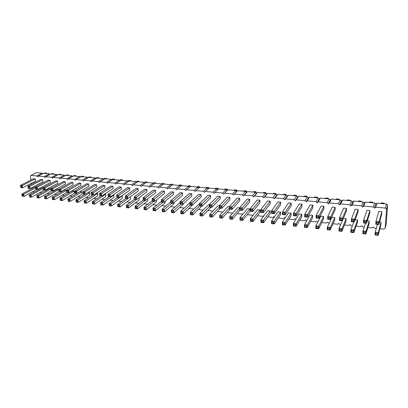 <?xml version="1.0" encoding="UTF-8"?>
<svg xmlns="http://www.w3.org/2000/svg" width="408" height="408" viewBox="0 0 408 408"><rect width="100%" height="100%" fill="white"/><g stroke="black" fill="none" stroke-linecap="round" stroke-linejoin="round"><path stroke-width="0.61" d="M379.894 228.704L383.882 229.128L385.152 228.215L386.213 223.859L387.6 205.168L386.549 209.253L385.417 208.075L375.793 207.188L374.529 208.136L373.407 206.968L363.926 206.096L362.692 207.04L361.575 205.877L352.242 205.015L351.033 205.958L349.926 204.806L340.731 203.954L339.548 204.887L338.451 203.745L329.389 202.909L328.231 203.837L327.145 202.705L318.215 201.878L317.082 202.802L316.001 201.674L307.204 200.864L306.092 201.781L305.021 200.665L296.356 199.864L295.265 200.777L294.204 199.665L285.661 198.88L284.595 199.787L283.54 198.686L275.12 197.906L274.074 198.808L273.029 197.717L264.726 196.947L263.706 197.844L262.665 196.758L254.48 196.003L253.48 196.896L252.45 195.82L244.382 195.075L243.398 195.962L242.377 194.886L234.416 194.157L233.458 195.034L232.443 193.973L224.594 193.249L223.65 194.126L222.646 193.071L214.904 192.357L213.981 193.229L212.981 192.178L205.346 191.474L204.444 192.341L203.449 191.301L195.916 190.607L195.034 191.469L194.05 190.434L186.619 189.751L185.747 190.607L184.773 189.577L177.439 188.904L176.588 189.756L175.619 188.736L168.382 188.068L167.55 188.914L166.586 187.899L159.446 187.241L158.63 188.088L157.672 187.078L150.629 186.43L149.828 187.272L148.879 186.267L141.923 185.63L141.137 186.461L140.194 185.467L133.329 184.834L132.564 185.666L131.626 184.676L124.848 184.054L124.093 184.88L123.165 183.901L116.474 183.284L115.734 184.105L114.811 183.131L108.207 182.519L107.483 183.335L106.564 182.366L100.042 181.769L99.333 182.58L98.42 181.616L91.978 181.024L91.285 181.83L90.377 180.877L84.017 180.29L83.339 181.096L82.436 180.142L76.153 179.566L75.485 180.367L74.593 179.418L68.386 178.847L67.733 179.648L66.846 178.704L60.715 178.143L60.073 178.934L59.191 178L53.137 177.444L52.51 178.23L51.632 177.302L45.65 176.751L45.033 177.536L44.161 176.613L38.25 176.072L37.648 176.853L36.781 175.935L30.942 175.394L30.35 176.174L30.962 180.005M387.6 205.168L386.488 204.005L385.417 208.075M385.152 228.215L386.549 209.253M386.488 204.005L377.017 203.159L375.793 207.188M377.017 203.159L375.773 204.097L374.666 202.949L365.339 202.113L364.12 203.046L363.028 201.904L353.838 201.083L352.645 202.011L351.553 200.879L342.501 200.068L341.333 200.991L340.252 199.864L331.332 199.068L330.184 199.986L329.118 198.869L320.321 198.084L319.204 198.997L318.138 197.885L309.473 197.11L308.377 198.018L307.321 196.916L298.778 196.151L297.702 197.054L296.657 195.962L288.237 195.208L287.181 196.105L286.146 195.019L277.838 194.279L276.808 195.172L275.777 194.091L267.592 193.361L266.577 194.249L265.557 193.178L257.484 192.454L256.489 193.336L255.479 192.275L247.513 191.561L246.544 192.438L245.534 191.383L237.68 190.684L236.732 191.556L235.732 190.505L227.985 189.812L227.052 190.679L226.063 189.638L218.418 188.955L217.505 189.822L216.52 188.787L208.978 188.114L205.346 191.474M208.07 188.955L207.106 187.945L199.665 187.277L195.916 190.607M198.752 188.093L197.819 187.114L190.475 186.456L186.619 189.751M189.557 187.241L188.654 186.293L181.407 185.64L177.439 188.904M180.484 186.4L179.607 185.482L172.457 184.839L168.382 188.068M171.528 185.574L170.682 184.681L163.623 184.049L159.446 187.241M162.695 184.763L161.869 183.891L154.902 183.269L150.629 186.43M153.974 183.957L153.173 183.115L146.294 182.498L141.923 185.63M145.365 183.166L144.585 182.345L137.797 181.739L133.329 184.834M136.864 182.381L136.109 181.585L129.402 180.984L124.848 184.054M128.474 181.611L127.74 180.836L121.115 180.244L116.474 183.284M120.187 180.851L119.473 180.096L112.934 179.51L108.207 182.519M112.006 180.101L111.313 179.367L104.856 178.786L100.042 181.769M103.928 179.362L103.249 178.643L96.874 178.072L91.978 181.024M95.951 178.627L95.288 177.929L88.99 177.368L84.017 180.29M88.067 177.908L87.424 177.225L81.202 176.669L76.153 179.566M80.284 177.194L79.657 176.531L73.511 175.981L68.386 178.847M72.593 176.491L71.981 175.843L65.907 175.302L60.715 178.143M64.999 175.797L64.398 175.165L58.4 174.629L53.137 177.444M57.492 175.114L56.906 174.496L50.98 173.961L45.65 176.751M50.077 174.435L49.506 173.834L43.646 173.308L38.25 176.072M42.748 173.767L42.192 173.176L36.399 172.655L30.942 175.394M31.472 183.192L31.635 184.207M32.155 187.481L32.309 188.435M33.038 191.515L34.15 192.173M40.321 192.321L40.851 192.882L41.621 192.964M47.695 193.142L48.18 193.657L49.19 193.764M55.162 193.973L55.6 194.438L56.845 194.57M62.715 194.815L63.113 195.233L64.597 195.391M70.365 195.672L70.712 196.034L72.451 196.217M78.112 196.539L80.396 197.059M85.95 197.416L88.449 197.911M93.896 198.314L96.599 198.773M101.934 199.216L104.856 199.645M110.078 200.139L113.22 200.527M118.335 201.067L121.696 201.424M126.776 201.96L130.279 202.332M135.318 202.863L138.975 203.25M143.978 203.776L147.788 204.179M152.75 204.704L156.718 205.122M161.639 205.642L165.77 206.081M170.646 206.596L174.94 207.05M179.775 207.56L184.238 208.034M189.026 208.539L193.667 209.029M198.4 209.528L203.22 210.038M207.907 210.533L212.91 211.064M217.546 211.553L222.737 212.099M227.317 212.583L232.698 213.154M237.221 213.629L242.811 214.21M247.268 214.695L252.751 215.271L253.745 214.424M257.458 215.771L262.839 216.337L264.012 215.648M267.796 216.862L273.064 217.418L274.094 216.551L274.426 216.903M278.276 217.969L283.438 218.515L284.488 217.648L285.003 218.183M288.915 219.091L293.959 219.626L295.035 218.754L295.744 219.499M299.707 220.233L304.633 220.754L305.73 219.876L306.653 220.84M310.656 221.391L315.466 221.896L316.582 221.014L317.776 222.141M321.769 222.564L326.451 223.059L327.593 222.171L329.129 223.344M333.045 223.757L337.6 224.237L338.767 223.344L339.849 224.476L340.66 224.558M344.495 224.966L348.911 225.435L350.105 224.533L351.196 225.675L352.364 225.797M356.113 226.195L360.397 226.644L361.61 225.741L362.712 226.889L364.247 227.052M367.914 227.44L372.05 227.878L373.295 226.97L374.401 228.128L376.319 228.327M143.274 199.956L135.017 206.28L135.237 208.615L137.46 208.86L147.742 200.843L147.579 198.91M146.778 189.475L136.389 197.166L134.145 196.942L134.365 199.308L136.604 199.537L146.972 191.78L146.778 189.475L144.59 189.271L134.145 196.942L134.365 199.308L126.235 205.331L126.465 207.652L128.663 207.896L139.164 199.956L138.965 197.768M130.254 196.814L119.743 204.627L119.983 206.938L119.075 206.524L117.989 206.407L117.81 206.703L119.983 206.938L130.698 199.084L130.483 196.84M108.263 196.615L108.003 194.295L108.293 195.141L109.37 195.254L110.16 194.514L108.003 194.295L119.1 186.854L121.207 187.053L110.16 194.514L110.415 196.84L108.421 196.304L108.263 196.615L110.415 196.84L121.436 189.317L121.207 187.053M129.836 190.128L129.622 187.853L118.784 195.386L119.029 197.727L118.116 197.299L117.994 196.131L118.784 195.386L116.601 195.167L116.846 197.503L119.029 197.727L129.836 190.128M117.994 196.131L116.902 196.019L116.601 195.167L127.49 187.649L129.622 187.853M125.547 198.395L125.312 196.049L135.986 188.455L138.144 188.659L127.526 196.274L127.76 198.625L125.741 198.084L125.547 198.395L127.76 198.625L138.348 190.949L138.144 188.659M121.579 195.932L122.109 195.988L111.16 203.699L111.415 205.994L109.431 205.464L109.273 205.76L111.415 205.994L122.339 198.222L122.109 195.988M114.082 197.37L113.847 195.151L102.694 202.781L102.954 205.066L102.046 204.653L101.913 203.51L102.694 202.781L100.577 202.552L100.842 204.831L102.954 205.066L114.082 197.37M113.011 195.065L113.847 195.151M113.138 188.516L112.899 186.267L101.648 193.652L101.913 195.962L100.995 195.539L100.863 194.381L101.648 193.652L99.521 193.433L99.787 195.743L101.913 195.962L113.138 188.516M100.863 194.381L99.797 194.274L99.521 193.433L110.823 186.068L112.899 186.267M59.027 191.541L58.706 189.302L70.941 182.294L72.894 182.478L60.7 189.501L61.016 191.745L59.099 191.235L59.027 191.541L61.016 191.745L73.18 184.661L72.894 182.478M66.968 192.362L66.662 190.108L78.718 183.029L80.697 183.218L68.682 190.312L68.988 192.571L67.055 192.051L66.968 192.362L68.988 192.571L80.978 185.416L80.697 183.218M83.166 194.029L82.88 191.75L83.135 192.576L84.176 192.683L84.951 191.959L82.88 191.75L94.569 184.533L96.594 184.722L84.951 191.959L85.236 194.244L83.283 193.718L83.166 194.029L85.236 194.244L96.854 186.946L96.594 184.722M88.597 183.967L88.868 186.175L77.061 193.402L75.016 193.188L74.715 190.924L86.598 183.773L88.597 183.967L76.765 191.128L77.061 193.402L67.886 199.012L69.896 199.231L70.196 201.46L68.279 200.95L68.192 201.241L70.196 201.46L82.079 194.07L81.804 191.898L69.896 199.231L69.131 199.94L69.284 201.057M74.322 193.27L74.037 191.107L61.955 198.37L62.266 200.588L61.348 200.19L61.195 199.079L61.955 198.37L59.966 198.155L60.282 200.374L62.266 200.588L74.322 193.27M61.195 199.079L60.2 198.971L59.966 198.155L72.094 190.913L74.037 191.107M87.975 192.525L89.663 192.693L77.938 200.104L78.229 202.348L76.301 201.827L76.199 202.123L78.229 202.348L89.933 194.881L89.663 192.693M79.841 191.699L81.804 191.898M96.212 193.361L97.624 193.504L86.083 200.986L86.368 203.24L84.42 202.72L84.308 203.016L86.368 203.24L97.884 195.697L97.624 193.504M104.555 194.208L105.682 194.32L94.335 201.878L94.605 204.148L92.652 203.623L92.519 203.918L94.605 204.148L105.932 196.529L105.682 194.32M91.423 194.881L91.142 192.586L91.412 193.423L92.463 193.53L93.243 192.8L91.142 192.586L102.643 185.298L104.693 185.492L93.243 192.8L93.519 195.095L91.55 194.57L91.423 194.881L93.519 195.095L104.948 187.726L104.693 185.492M51.587 190.776L39.061 198.038L37.154 197.824L36.807 195.646L49.424 188.613L50.888 188.761M58.747 189.582L46.369 196.681L46.701 198.875L59.068 191.546M45.614 197.38L45.783 198.477L46.701 198.875L44.768 198.665L44.431 196.472L44.645 197.278L45.614 197.38L46.369 196.681L44.431 196.472L56.891 189.368L58.742 189.557M57.875 183.187L57.569 181.024L45.043 187.915L45.375 190.133L44.452 189.725L44.283 188.618L45.043 187.915L43.095 187.721L43.437 189.934L45.375 190.133L57.875 183.187M44.283 188.618L43.309 188.516L43.095 187.721L55.667 180.846L57.569 181.024M35.782 189.149L35.435 186.946L48.164 180.137L50.046 180.316L37.358 187.139L37.704 189.343L35.817 188.838L35.782 189.149L37.704 189.343L50.363 182.463L50.046 180.316M51.178 190.735L50.852 188.506L63.255 181.565L65.183 181.749L52.821 188.705L53.147 190.934L51.24 190.424L51.178 190.735L53.147 190.934L65.484 183.921L65.183 181.749M52.479 199.512L52.153 197.309L52.377 198.12L53.356 198.227L54.111 197.523L52.153 197.309L64.449 190.133L66.366 190.332L54.111 197.523L54.432 199.726L52.535 199.221L52.479 199.512L54.432 199.726L66.662 192.479L66.366 190.332M153.908 201.317L146.176 207.488L146.38 209.845L156.427 201.741L156.3 200.088M155.708 192.622L155.524 190.306L145.365 198.079L145.569 200.461L144.661 200.027L144.559 198.839L145.365 198.079L143.091 197.849L143.3 200.226L145.569 200.461L155.708 192.622M144.559 198.839L143.422 198.721L143.091 197.849L153.311 190.097L155.524 190.306M161.476 201.231L152.934 208.223L153.127 210.584L155.417 210.839L165.23 202.649L165.133 201.302M164.557 193.474L164.388 191.148L154.469 199.002L154.663 201.399L153.755 200.966L153.658 199.767L154.469 199.002L152.164 198.767L152.357 201.159L154.663 201.399L164.557 193.474M153.658 199.767L152.505 199.645L152.164 198.767L162.144 190.934L164.388 191.148M304.684 216.857L304.735 214.22L305.281 215.215L306.714 215.363L307.596 214.511L304.735 214.22L310.121 204.954L312.885 205.214L307.596 214.511L307.54 217.153L306.689 216.684L305.255 216.536L304.684 216.857L307.54 217.153L312.819 207.774L312.885 205.214M293.459 215.699L293.49 213.083L294.025 214.067L295.433 214.215L296.31 213.364L293.49 213.083L299.253 203.924L301.976 204.179L296.31 213.364L296.274 215.99L295.418 215.526L294.005 215.383L293.459 215.699L296.274 215.99L301.935 206.723L301.976 204.179M282.402 214.562L282.418 211.961L282.933 212.94L284.32 213.083L285.192 212.242L282.418 211.961L288.543 202.909L291.23 203.164L285.192 212.242L285.177 214.848L282.928 214.241L282.402 214.562L285.177 214.848L291.2 205.688L291.23 203.164M260.778 212.333L260.753 209.763L267.582 200.92L270.188 201.169L263.451 210.038L263.471 212.609L261.253 212.012L260.778 212.333L263.471 212.609L270.198 203.663L270.188 201.169M280.627 204.668L280.633 202.159L274.237 211.13L274.242 213.721L273.375 213.262L273.375 211.966L274.237 211.13L271.504 210.854L271.514 213.44L274.242 213.721L280.627 204.668M273.375 211.966L272.003 211.823L271.504 210.854L277.986 201.909L280.633 202.159M219.382 208.07L219.29 205.566L219.718 206.499L220.988 206.626L221.83 205.821L219.29 205.566L227.389 197.115L229.852 197.35L221.83 205.821L221.921 208.33L219.764 207.749L219.382 208.07L221.921 208.33L229.928 199.777L229.852 197.35M229.51 209.11L229.434 206.591L237.226 198.048L239.726 198.283L232.009 206.856L232.086 209.375L231.203 208.927L229.913 208.794L229.51 209.11L232.086 209.375L239.787 200.731L239.726 198.283M250.206 211.242L250.16 208.692L250.629 209.646L251.96 209.783L252.817 208.962L250.16 208.692L257.321 199.951L259.891 200.195L252.817 208.962L252.853 211.517L251.981 211.064L250.655 210.926L250.206 211.242L252.853 211.517L259.916 202.674L259.891 200.195M239.782 210.171L239.72 207.636L247.202 198.992L249.737 199.231L242.337 207.901L242.393 210.436L240.21 209.85L239.782 210.171L242.393 210.436L249.783 201.695L249.737 199.231M304.485 227.236L304.536 224.635L305.077 225.639L306.5 225.792L307.372 224.946L304.536 224.635L309.891 215.047L312.635 215.322L307.372 224.946L307.316 227.552L306.469 227.098L305.051 226.94L304.485 227.236L307.316 227.552L312.574 217.852L312.635 215.322M293.337 226.012L293.367 223.426L293.898 224.42L295.295 224.573L296.167 223.732L293.367 223.426L299.1 213.95L301.803 214.226L296.167 223.732L296.132 226.318L293.882 225.716L293.337 226.012L296.132 226.318L301.762 216.735L301.803 214.226M291.103 215.633L291.128 213.139L285.126 222.533L285.11 225.109L284.254 224.66L284.264 223.37L285.126 222.533L282.372 222.238L282.361 224.803L285.11 225.109L291.103 215.633M284.264 223.37L282.882 223.222L282.372 222.238L288.461 212.869L291.128 213.139M280.592 214.552L280.602 212.073L274.247 221.355L274.252 223.91L273.391 223.467L273.391 222.187L274.247 221.355L271.534 221.065L271.539 223.615L274.252 223.91L280.592 214.552M273.391 222.187L272.029 222.039L271.534 221.065L277.975 211.808L280.602 212.073M240.011 210.191L232.371 219.305L229.816 219.025L229.74 216.536L237.471 207.697L239.731 207.922M240.021 220.147L239.96 217.643L247.386 208.702L249.905 208.957L242.561 217.928L242.617 220.432L241.745 219.994L240.445 219.851L240.021 220.147L242.617 220.432L249.946 211.39L249.905 208.957M270.234 213.481L270.224 211.018L263.532 220.198L263.553 222.732L262.686 222.289L262.675 221.019L263.532 220.198L260.855 219.907L260.88 222.442L263.553 222.732L270.234 213.481M262.675 221.019L261.339 220.876L260.855 219.907L267.633 210.757L270.224 211.018M250.374 221.284L250.334 218.77L250.803 219.728L252.119 219.871L252.97 219.055L250.334 218.77L257.438 209.722L259.993 209.982L252.97 219.055L253.011 221.575L252.139 221.131L250.823 220.988L250.374 221.284L253.011 221.575L260.018 212.425L259.993 209.982M230.214 209.182L222.273 218.193L219.754 217.918L219.662 215.444L227.695 206.703L229.439 206.881M180.285 204.036L180.132 201.598L180.509 202.501L181.708 202.623L182.534 201.843L180.132 201.598L189.353 193.509L191.689 193.734L182.534 201.843L182.687 204.286L180.586 203.72L180.285 204.036L182.687 204.286L191.821 196.105L191.689 193.734M189.858 205.025L189.715 202.572L198.671 194.392L201.037 194.616L192.153 202.817L192.29 205.275L191.393 204.831L190.174 204.709L189.858 205.025L192.29 205.275L201.154 197.003L201.037 194.616M199.553 205.918L192.688 212.527L190.271 212.262L199.451 203.837M190.409 214.69L190.725 214.389L191.933 214.521L192.826 214.955L192.688 212.527L191.867 213.308L190.653 213.175L190.271 212.262L190.409 214.69L192.826 214.955L201.608 206.234M189.74 203L180.744 211.232L180.892 213.639L183.279 213.904L192.326 205.239M209.381 206.55L202.383 213.578L199.93 213.313L208.534 204.76L209.304 204.836M200.053 215.75L200.389 215.45L202.506 216.021L202.383 213.578L201.557 214.363L200.328 214.231L199.93 213.313L200.053 215.75L202.506 216.021L211.013 207.203M199.558 206.025L199.436 203.556L208.111 195.289L210.513 195.514L201.904 203.806L202.026 206.28L201.134 205.836L199.9 205.709L199.558 206.025L202.026 206.28L210.615 197.916L210.513 195.514M209.401 207.04L209.294 204.551L209.707 205.479L210.962 205.606L211.798 204.806L209.294 204.551L217.683 196.197L220.116 196.427L211.798 204.806L211.905 207.295L209.763 206.723L209.401 207.04L211.905 207.295L220.203 198.844L220.116 196.427M219.351 207.142L212.216 214.639L209.727 214.373L218.05 205.724L219.3 205.851M209.834 216.826L210.191 216.526L212.318 217.097L212.216 214.639L211.385 215.434L210.135 215.296L209.727 214.373L209.834 216.826L212.318 217.097L220.549 208.187M180.871 204.097L173.701 210.472L173.864 212.869L183.182 204.5L183.146 203.873M170.85 203.067L170.682 200.644L180.163 192.642L182.468 192.856L173.048 200.884L173.216 203.311L171.131 202.751L170.85 203.067L173.216 203.311L182.611 195.218L182.468 192.856M161.542 202.108L161.359 199.696L161.711 200.583L162.879 200.705L163.695 199.935L161.359 199.696L171.095 191.78L173.369 191.995L163.695 199.935L163.873 202.348L161.803 201.792L161.542 202.108L163.873 202.348L173.522 194.341L173.369 191.995M170.763 201.843L162.078 209.212L162.256 211.589L164.577 211.844L174.145 203.566L174.078 202.567M343.352 218.438L346.096 218.719L342.031 228.694L341.914 231.356L341.083 230.897L338.946 231.03L341.914 231.356L345.974 221.294L346.096 218.719M327.282 229.745L327.374 227.108L327.95 228.128L329.419 228.291L330.301 227.424L327.374 227.108L331.954 217.286L334.779 217.571L330.301 227.424L330.205 230.066L327.905 229.449L327.282 229.745L330.205 230.066L334.677 220.131L334.779 217.571M327.65 219.224L327.741 216.551L332.336 207.055L335.182 207.325L330.689 216.847L330.592 219.529L329.751 219.055L328.277 218.902L327.65 219.224L330.592 219.529L335.08 209.921L335.182 207.325M339.4 220.437L339.512 217.744L343.694 208.131L346.581 208.406L342.506 218.045L342.389 220.743L341.552 220.269L340.053 220.116L339.4 220.437L342.389 220.743L346.458 211.018L346.581 208.406M316.078 218.03L316.149 215.378L321.147 205.994L323.952 206.264L319.056 215.669L318.98 218.331L318.128 217.862L316.679 217.714L316.078 218.03L318.98 218.331L323.87 208.84L323.952 206.264M315.797 228.485L315.869 225.864L316.43 226.874L317.873 227.032L318.75 226.175L315.869 225.864L320.841 216.158L323.626 216.439L318.75 226.175L318.673 228.801L317.832 228.342L316.394 228.184L315.797 228.485L318.673 228.801L323.544 218.984L323.626 216.439M43.207 188.43L31.166 195.039L29.279 194.835L42.05 187.864L43.136 187.971M29.631 196.998L29.651 196.707L31.518 197.207L31.166 195.039L30.421 195.728L29.478 195.626L29.279 194.835L29.631 196.998L31.518 197.207L44.197 190.016M28.229 188.369L27.872 186.175L28.07 186.966L29.019 187.063L29.769 186.369L27.872 186.175L40.754 179.433L42.616 179.607L29.769 186.369L30.121 188.562L28.249 188.062L28.229 188.369L30.121 188.562L42.942 181.744L42.616 179.607M375.763 224.181L375.947 221.432L376.604 222.488L378.175 222.646L379.088 221.748L375.947 221.432L378.803 211.461L381.827 211.747L379.088 221.748L378.894 224.507L378.078 224.023L376.513 223.864L375.763 224.181L378.894 224.507L381.638 214.409L381.827 211.747M379.547 222.115L381.082 222.268L378.333 232.626L378.145 235.345L377.334 234.875L375.039 234.998L378.145 235.345L380.899 224.9L381.082 222.268M363.452 222.916L363.61 220.182L364.247 221.228L365.792 221.386L366.7 220.493L363.61 220.182L366.925 210.334L369.898 210.615L366.7 220.493L366.532 223.232L365.711 222.753L364.166 222.595L363.452 222.916L366.532 223.232L369.735 213.262L369.898 210.615M369.082 223.681L369.245 221.07L366.042 231.295L365.879 233.993L365.063 233.529L365.145 232.178L366.042 231.295L362.977 230.964L362.819 233.656L365.879 233.993L369.082 223.681M367.292 220.871L369.245 221.07M358.01 212.135L358.153 209.503L354.511 219.259L354.368 221.977L353.537 221.503L353.608 220.141L354.511 219.259L351.466 218.953L351.329 221.666L354.368 221.977L358.01 212.135M353.608 220.141L352.084 219.989L351.466 218.953L355.22 209.222L358.153 209.503M357.444 222.477L357.581 219.886L353.945 229.984L353.802 232.662L352.981 232.203L353.048 230.862L353.945 229.984L350.926 229.658L350.788 232.331L353.802 232.662L357.444 222.477M355.23 219.647L357.581 219.886M36.893 189.261L24.062 196.386L22.2 196.182L21.838 194.029L34.757 187.124L35.476 187.196M20.762 187.598L20.4 185.421L20.589 186.201L21.527 186.298L22.272 185.609L20.4 185.421L33.436 178.74L35.272 178.913L22.272 185.609L22.634 187.792L20.772 187.292L20.762 187.598L22.634 187.792L35.603 181.04L35.272 178.913M375.773 204.097L374.529 208.136M374.666 202.949L373.407 206.968M365.339 202.113L363.926 206.096M364.12 203.046L362.692 207.04M363.028 201.904L361.575 205.877M353.838 201.083L352.242 205.015M352.645 202.011L351.033 205.958M351.553 200.879L349.926 204.806M342.501 200.068L340.731 203.954M341.333 200.991L339.548 204.887M340.252 199.864L338.451 203.745M331.332 199.068L329.389 202.909M330.184 199.986L328.231 203.837M329.118 198.869L327.145 202.705M320.321 198.084L318.215 201.878M319.204 198.997L317.082 202.802M318.138 197.885L316.001 201.674M309.473 197.11L307.204 200.864M308.377 198.018L306.092 201.781M307.321 196.916L305.021 200.665M298.778 196.151L296.356 199.864M297.702 197.054L295.265 200.777M296.657 195.962L294.204 199.665M288.237 195.208L285.661 198.88M287.181 196.105L284.595 199.787M286.146 195.019L283.54 198.686M277.838 194.279L275.12 197.906M276.808 195.172L274.074 198.808M275.777 194.091L273.029 197.717M267.592 193.361L264.726 196.947M266.577 194.249L263.706 197.844M263.048 192.953L263.471 192.433L265.975 192.658L262.665 196.758M257.484 192.454L254.48 196.003M256.489 193.336L253.48 196.896M255.479 192.275L252.45 195.82M247.513 191.561L244.382 195.075M246.544 192.438L243.398 195.962M245.534 191.383L242.377 194.886M237.68 190.684L234.416 194.157M236.732 191.556L233.458 195.034M235.732 190.505L232.443 193.973M227.985 189.812L224.594 193.249M227.052 190.679L223.65 194.126M226.063 189.638L222.646 193.071M218.418 188.955L214.904 192.357M217.505 189.822L213.981 193.229M216.52 188.787L212.981 192.178M207.106 187.945L203.449 191.301M197.819 187.114L194.05 190.434M188.654 186.293L184.773 189.577M179.607 185.482L175.619 188.736M170.682 184.681L166.586 187.899M161.869 183.891L157.672 187.078M153.173 183.115L148.879 186.267M147.364 182.595L147.324 182.08L145.212 181.891L140.194 185.467M136.109 181.585L131.626 184.676M127.74 180.836L123.165 183.901M119.473 180.096L114.811 183.131M111.313 179.367L106.564 182.366M103.249 178.643L98.42 181.616M95.288 177.929L90.377 180.877M87.424 177.225L82.436 180.142M79.657 176.531L74.593 179.418M71.981 175.843L66.846 178.704M64.398 175.165L59.191 178M56.906 174.496L51.632 177.302M49.506 173.834L44.161 176.613M42.192 173.176L36.781 175.935M155.8 183.35L155.759 182.83L153.622 182.641L152.995 183.1M155.759 182.83L155.137 183.289M127.872 180.979L128.709 180.418L130.764 180.601L130.81 181.111M130.764 180.601L130.101 181.05M136.175 181.657L136.91 181.152L138.99 181.336L139.036 181.851M138.99 181.336L138.343 181.784M147.324 182.08L146.686 182.534M119.672 180.305L120.605 179.699L122.64 179.877L122.691 180.382M122.64 179.877L121.961 180.321M83.528 176.878L83.467 176.384L81.554 176.215L80.126 177.031M83.467 176.384L82.732 176.807M91.173 177.562L91.112 177.067L89.174 176.894L87.847 177.674M91.112 177.067L90.387 177.49M103.566 178.979L104.698 178.276L106.682 178.454L106.738 178.954M106.682 178.454L105.983 178.888M98.909 178.255L98.848 177.755L96.89 177.582L95.661 178.321M98.848 177.755L98.139 178.184M111.568 179.637L112.603 178.984L114.612 179.163L114.663 179.668M114.612 179.163L113.924 179.602M64.964 175.761L66.575 174.879L68.442 175.047L68.508 175.532M68.442 175.047L67.687 175.46M61.134 174.874L61.062 174.389L59.216 174.221L58.451 174.634M61.062 174.389L60.302 174.797M75.975 176.2L75.908 175.71L74.021 175.542L72.502 176.394M75.908 175.71L75.164 176.129M161.527 183.86L162.139 183.401L164.302 183.59L164.337 184.115M164.302 183.59L163.695 184.054M170.167 184.635L170.763 184.166L172.951 184.365L172.987 184.89M172.951 184.365L171.482 185.528M314.42 197.554L314.736 197.008L317.419 197.243L317.404 197.819M317.419 197.243L317.103 197.793M303.858 196.605L304.2 196.064L306.841 196.299L306.826 196.875M306.841 196.299L306.505 196.845M293.444 195.677L293.806 195.141L296.407 195.371L296.402 195.942M296.407 195.371L296.05 195.906M275.976 194.305L275.981 193.55L273.447 193.326L273.039 193.846M275.981 193.55L275.579 194.075M283.172 194.754L283.555 194.223L286.125 194.453L286.12 195.019M286.125 194.453L285.743 194.983M233.876 190.342L234.36 189.837L236.757 190.052L236.798 191.495M236.757 190.052L236.033 190.822M246.391 192.28L246.366 190.908L243.933 190.694L243.469 191.199M246.366 190.908L245.744 191.602M265.975 192.658L265.98 193.621M256.117 192.948L256.102 191.775L253.638 191.556L253.195 192.071M256.102 191.775L255.581 192.387M196.758 187.017L197.309 186.538L199.583 186.736L199.614 187.323M199.583 186.736L198.431 187.756M208.728 188.343L208.697 187.553L206.387 187.343L205.856 187.833M208.697 187.553L207.652 188.516M217.964 189.383L217.928 188.374L215.587 188.165L215.072 188.659M217.928 188.374L216.99 189.276M224.41 189.496L224.91 188.996L227.281 189.21L227.317 190.434M227.281 189.21L226.445 190.046M190.623 186.466L190.592 185.936L188.343 185.737L187.777 186.211M190.592 185.936L189.332 187.007M178.918 185.421L179.494 184.946L181.713 185.145L181.749 185.671M181.713 185.145L180.351 186.262M339.002 199.757L339.028 199.17L336.274 198.925L336.003 199.486M339.028 199.17L338.762 199.731M350.038 200.741L350.069 200.155L347.269 199.905L347.024 200.471M350.069 200.155L349.829 200.726M328.124 198.783L328.144 198.201L325.431 197.957L325.135 198.512M328.144 198.201L327.859 198.757M51.173 173.981L51.949 173.573L53.769 173.737L53.841 174.221M53.769 173.737L52.999 174.145M381.077 203.521L381.245 202.934L384.168 203.194L384.122 203.796M384.168 203.194L384.005 203.786M369.561 202.49L369.755 201.909L372.632 202.169L372.596 202.761M372.632 202.169L372.448 202.751M358.209 201.476L358.433 200.899L361.269 201.154L361.233 201.746M361.269 201.154L361.055 201.731M43.977 173.334L44.763 172.936L46.563 173.094L46.634 173.573M46.563 173.094L45.783 173.497M145.156 200.42L137.246 206.524L137.46 208.86L136.558 208.442L135.446 208.32L135.237 208.615M135.446 208.32L135.017 206.28L137.246 206.524L136.451 207.274L136.558 208.442M136.512 199.527L128.438 205.571L128.663 207.896L127.76 207.478L126.659 207.356L126.465 207.652M127.643 206.315L126.541 206.193L126.235 205.331L128.438 205.571L127.643 206.315L127.76 207.478M125.853 198.431L117.57 204.393L119.743 204.627L118.952 205.367L119.075 206.524M118.952 205.367L117.866 205.25L117.57 204.393L117.81 206.703M134.462 197.809L135.584 197.921L136.389 197.166L136.604 199.537L134.574 198.992M125.741 198.084L125.312 196.049L127.526 196.274L126.73 197.018L126.847 198.196M117.463 197.564L109.018 203.464L111.16 203.699L110.379 204.434L110.502 205.586M110.379 204.434L109.303 204.316L109.018 203.464L109.273 205.76M109.176 196.712L100.577 202.552L100.853 203.398L101.913 203.51M59.099 191.235L58.706 189.302L60.7 189.501L59.935 190.215L60.093 191.337M67.055 192.051L66.662 190.108L68.682 190.312L67.912 191.026L68.065 192.153M75.016 193.188L74.715 190.924L76.765 191.128L75.99 191.847L76.138 192.984L77.061 193.402M84.935 194.213L75.903 199.879L77.938 200.104L77.168 200.818L77.316 201.94M77.168 200.818L76.148 200.705L75.903 199.879L76.199 202.123M69.131 199.94L68.126 199.833L67.886 199.012L68.192 201.241M92.912 195.034L84.023 200.761L84.308 203.016M84.42 202.72L84.023 200.761L86.083 200.986L85.313 201.705L85.456 202.832M100.995 195.865L92.244 201.649L94.335 201.878L93.559 202.603L93.697 203.74M93.559 202.603L92.514 202.49L92.244 201.649L92.519 203.918M50.929 189.011L38.719 195.855L39.061 198.038L38.143 197.64L37.184 197.533L37.154 197.824M37.184 197.533L36.807 195.646L38.719 195.855L37.97 196.549L38.143 197.64M35.817 188.838L35.435 186.946L37.358 187.139L36.603 187.833L36.776 188.94M51.24 190.424L50.852 188.506L52.821 188.705L52.061 189.409L52.224 190.526M152.311 200.598L143.917 207.244L146.176 207.488L145.376 208.248L145.477 209.421L146.38 209.845L144.121 209.595L144.345 209.299L145.477 209.421M145.376 208.248L144.243 208.121L143.917 207.244L144.121 209.595M162.777 202.235L155.229 208.473L155.417 210.839L154.52 210.416L153.372 210.288L153.127 210.584M154.423 209.233L153.275 209.105L152.934 208.223L155.229 208.473L154.423 209.233L154.52 210.416M261.253 212.012L261.237 210.727L260.753 209.763L263.451 210.038L262.589 210.865L262.599 212.155M229.913 208.794L229.434 206.591L232.009 206.856L231.163 207.662L231.203 208.927M240.21 209.85L239.72 207.636L242.337 207.901L241.485 208.718L241.516 209.987M239.736 208.208L232.3 216.816L232.371 219.305L230.214 218.724L229.816 219.025M230.214 218.724L229.74 216.536L232.3 216.816L231.458 217.622L231.494 218.867M240.445 219.851L239.96 217.643L242.561 217.928L241.714 218.739L241.745 219.994M229.464 207.697L222.187 215.72L222.273 218.193L220.131 217.617L219.754 217.918M220.131 217.617L219.662 215.444L222.187 215.72L221.35 216.52L221.396 217.76M190.174 204.709L189.715 202.572L192.153 202.817L191.321 203.602L191.393 204.831M190.102 205.051L183.131 211.492L183.279 213.904L182.386 213.476L181.193 213.343L180.892 213.639M182.31 212.267L181.116 212.14L180.744 211.232L183.131 211.492L182.31 212.267L182.386 213.476M199.9 205.709L199.436 203.556L201.904 203.806L201.073 204.597L201.134 205.836M180.183 202.434L171.345 210.217L173.701 210.472L172.885 211.242L172.972 212.441L173.864 212.869L171.513 212.609L171.794 212.313L172.972 212.441M172.885 211.242L171.707 211.114L171.345 210.217L171.513 212.609M171.131 202.751L170.682 200.644L173.048 200.884L172.232 201.659L172.314 202.873M171.763 203.159L164.399 209.462L164.577 211.844L163.679 211.421L162.517 211.293L162.256 211.589M162.517 211.293L162.078 209.212L164.399 209.462L163.593 210.232L163.679 211.421M342.261 220.733L339.058 228.373L338.946 231.03M339.599 230.734L339.655 229.403L339.058 228.373L342.031 228.694L341.144 229.566L341.083 230.897M328.277 218.902L328.323 217.566L327.741 216.551L330.689 216.847L329.797 217.714L329.751 219.055M340.053 220.116L340.114 218.764L339.512 217.744L342.506 218.045L341.608 218.917L341.552 220.269M316.679 217.714L316.715 216.383L316.149 215.378L319.056 215.669L318.169 216.531L318.128 217.862M377.42 224.354L375.217 232.29L378.333 232.626L377.425 233.519L377.334 234.875M377.425 233.519L375.87 233.345L375.217 232.29L375.039 234.998M365.522 223.13L362.977 230.964L363.61 232.014L365.145 232.178M353.807 221.921L350.926 229.658L351.538 230.699L353.048 230.862M35.578 187.848L23.705 194.228L24.062 196.386L23.144 195.993L22.21 195.891L22.2 196.182M22.21 195.891L21.838 194.029L23.705 194.228L22.965 194.917L23.144 195.993M135.334 207.152L136.451 207.274M126.541 206.193L126.659 207.356M117.866 205.25L117.989 206.407M135.584 197.921L135.696 199.109M109.37 195.254L109.497 196.416M108.293 195.141L108.421 196.304M116.846 197.503L117.025 197.186L118.116 197.299M116.902 196.019L117.025 197.186M125.623 196.906L126.73 197.018M109.303 204.316L109.431 205.464M100.842 204.831L100.985 204.541L102.046 204.653M100.853 203.398L100.985 204.541M99.787 195.743L99.929 195.432L100.995 195.539M99.797 194.274L99.929 195.432M58.941 190.113L59.935 190.215M66.902 190.924L67.912 191.026M84.176 192.683L84.318 193.826M83.135 192.576L83.283 193.718M75.118 192.882L76.138 192.984M74.965 191.745L75.99 191.847M60.282 200.374L60.358 200.078L61.348 200.19M60.2 198.971L60.358 200.078M76.148 200.705L76.301 201.827M68.126 199.833L68.279 200.95M84.278 201.593L85.313 201.705M92.514 202.49L92.652 203.623M92.463 193.53L92.601 194.677M91.412 193.423L91.55 194.57M37.016 196.447L37.97 196.549M44.768 198.665L44.814 198.375L45.783 198.477M44.645 197.278L44.814 198.375M43.437 189.934L43.483 189.628L44.452 189.725M43.309 188.516L43.483 189.628M35.644 187.736L36.603 187.833M51.077 189.312L52.061 189.409M53.356 198.227L53.519 199.328M52.377 198.12L52.535 199.221M144.243 208.121L144.345 209.299M143.3 200.226L143.529 199.91L144.661 200.027M143.422 198.721L143.529 199.91M153.275 209.105L153.372 210.288M152.357 201.159L152.602 200.843L153.755 200.966M152.505 199.645L152.602 200.843M306.714 215.363L306.689 216.684M305.281 215.215L305.255 216.536M295.433 214.215L295.418 215.526M294.025 214.067L294.005 215.383M284.32 213.083L284.315 214.384M282.933 212.94L282.928 214.241M261.237 210.727L262.589 210.865M271.514 213.44L272.009 213.119L273.375 213.262M272.003 211.823L272.009 213.119M220.988 206.626L221.034 207.881M219.718 206.499L219.764 207.749M229.872 207.534L231.163 207.662M251.96 209.783L251.981 211.064M250.629 209.646L250.655 210.926M240.179 208.58L241.485 208.718M306.5 225.792L306.469 227.098M305.077 225.639L305.051 226.94M295.295 224.573L295.28 225.869M293.898 224.42L293.882 225.716M282.361 224.803L282.877 224.507L284.254 224.66M282.882 223.222L282.877 224.507M271.539 223.615L272.034 223.319L273.391 223.467M272.029 222.039L272.034 223.319M230.178 217.479L231.458 217.622M240.414 218.596L241.714 218.739M260.88 222.442L261.35 222.146L262.686 222.289M261.339 220.876L261.35 222.146M252.119 219.871L252.139 221.131M250.803 219.728L250.823 220.988M220.085 216.383L221.35 216.52M181.708 202.623L181.784 203.847M180.509 202.501L180.586 203.72M190.102 203.48L191.321 203.602M191.867 213.308L191.933 214.521M190.653 213.175L190.725 214.389M181.116 212.14L181.193 213.343M201.557 214.363L201.618 215.587M200.328 214.231L200.389 215.45M199.838 204.469L201.073 204.597M210.962 205.606L211.013 206.851M209.707 205.479L209.763 206.723M211.385 215.434L211.436 216.663M210.135 215.296L210.191 216.526M171.707 211.114L171.794 212.313M171.044 201.537L172.232 201.659M162.879 200.705L162.971 201.909M161.711 200.583L161.803 201.792M162.43 210.105L163.593 210.232M339.655 229.403L341.144 229.566M329.419 228.291L329.368 229.612M327.95 228.128L327.905 229.449M328.323 217.566L329.797 217.714M340.114 218.764L341.608 218.917M316.715 216.383L318.169 216.531M317.873 227.032L317.832 228.342M316.43 226.874L316.394 228.184M30.421 195.728L30.595 196.814M29.478 195.626L29.651 196.707M29.019 187.063L29.198 188.159M28.07 186.966L28.249 188.062M378.175 222.646L378.078 224.023M376.604 222.488L376.513 223.864M375.87 233.345L375.778 234.707M365.792 221.386L365.711 222.753M364.247 221.228L364.166 222.595M362.819 233.656L363.528 233.361L365.063 233.529M363.61 232.014L363.528 233.361M351.329 221.666L352.017 221.345L353.537 221.503M352.084 219.989L352.017 221.345M350.788 232.331L351.472 232.035L352.981 232.203M351.538 230.699L351.472 232.035M22.032 194.815L22.965 194.917M21.527 186.298L21.711 187.389M20.589 186.201L20.772 187.292"/></g></svg>
